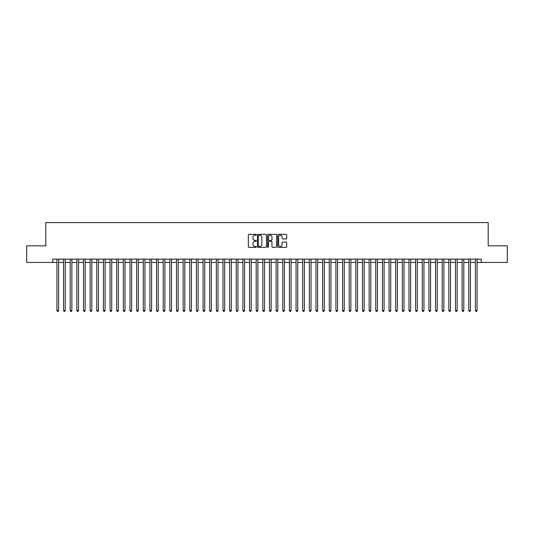 <?xml version="1.0" encoding="UTF-8"?>
<svg xmlns="http://www.w3.org/2000/svg" width="534" height="534" viewBox="0 0 534 534"><rect width="100%" height="100%" fill="white"/><g stroke="black" fill="none" stroke-linecap="round" stroke-linejoin="round"><path stroke-width="0.8" d="M256.373 234.8A0.454 0.454 0 0 0 255.913 234.339L248.991 234.339A0.654 0.654 0 0 0 248.337 234.993L248.337 246.728A0.654 0.654 0 0 0 248.991 247.382L255.913 247.382A0.454 0.454 0 0 0 256.373 246.922A0.454 0.454 0 0 0 255.913 246.468L255.018 246.468A2.089 2.089 0 0 1 252.936 244.385L252.936 243.404A2.089 2.089 0 0 1 255.018 241.315L255.913 241.315A0.454 0.454 0 0 0 256.373 240.861A0.454 0.454 0 0 0 255.913 240.407L255.018 240.407A2.089 2.089 0 0 1 252.936 238.318L252.936 237.343A2.089 2.089 0 0 1 255.018 235.254L255.913 235.254A0.454 0.454 0 0 0 256.373 234.8M286.057 238.938A0.654 0.654 0 0 0 286.705 238.284L286.705 234.993A0.654 0.654 0 0 0 286.057 234.339L278.361 234.339A0.654 0.654 0 0 0 277.707 234.993L277.707 246.728A0.654 0.654 0 0 0 278.361 247.382L286.057 247.382A0.654 0.654 0 0 0 286.705 246.728L286.705 242.75A0.654 0.654 0 0 0 286.057 242.102L282.76 242.102A0.654 0.654 0 0 0 282.112 242.75L282.112 244.726A1.742 1.742 0 0 1 280.363 246.468A1.742 1.742 0 0 1 278.621 244.726L278.621 236.996A1.742 1.742 0 0 1 280.363 235.254A1.742 1.742 0 0 1 282.112 236.996L282.112 238.284A0.654 0.654 0 0 0 282.76 238.938L286.057 238.938M52.773 262.448L26.7 262.448L26.7 245.84L45.797 245.84L45.797 222.591L488.203 222.591L488.203 245.84L507.3 245.84L507.3 262.448L481.227 262.448L481.227 259.13L52.773 259.13L52.773 262.448L56.924 262.448M266.433 234.993A0.654 0.654 0 0 0 265.778 234.339L258.082 234.339A0.654 0.654 0 0 0 257.435 234.993L257.435 246.728A0.654 0.654 0 0 0 258.082 247.382L265.778 247.382A0.654 0.654 0 0 0 266.433 246.728L266.433 234.993M268.222 234.339L275.918 234.339A0.654 0.654 0 0 1 276.565 234.993L276.565 246.728A0.654 0.654 0 0 1 275.918 247.382L272.627 247.382A0.654 0.654 0 0 1 271.973 246.728L271.973 241.969A0.654 0.654 0 0 0 271.319 241.315L269.136 241.315A0.654 0.654 0 0 0 268.482 241.969L268.482 246.922A0.454 0.454 0 0 1 268.028 247.382A0.454 0.454 0 0 1 267.567 246.922L267.567 234.993A0.654 0.654 0 0 1 268.222 234.339M58.586 262.448L63.566 262.448M65.228 262.448L70.208 262.448M71.87 262.448L76.849 262.448M78.511 262.448L83.498 262.448M85.153 262.448L90.139 262.448M91.801 262.448L96.781 262.448M98.443 262.448L103.422 262.448M105.085 262.448L110.064 262.448M111.726 262.448L116.706 262.448M118.368 262.448L123.354 262.448M125.009 262.448L129.996 262.448M131.658 262.448L136.637 262.448M138.299 262.448L143.279 262.448M144.941 262.448L149.921 262.448M151.583 262.448L156.562 262.448M158.224 262.448L163.21 262.448M164.866 262.448L169.852 262.448M171.514 262.448L176.494 262.448M178.156 262.448L183.135 262.448M184.797 262.448L189.777 262.448M191.439 262.448L196.419 262.448M198.081 262.448L203.067 262.448M204.722 262.448L209.708 262.448M211.371 262.448L216.35 262.448M218.012 262.448L222.992 262.448M224.654 262.448L229.633 262.448M231.295 262.448L236.275 262.448M237.937 262.448L242.923 262.448M244.579 262.448L249.565 262.448M251.22 262.448L256.207 262.448M257.869 262.448L262.848 262.448M264.51 262.448L269.49 262.448M271.152 262.448L276.131 262.448M277.793 262.448L282.78 262.448M284.435 262.448L289.421 262.448M291.077 262.448L296.063 262.448M297.725 262.448L302.705 262.448M304.367 262.448L309.346 262.448M311.008 262.448L315.988 262.448M317.65 262.448L322.629 262.448M324.292 262.448L329.278 262.448M330.933 262.448L335.919 262.448M337.581 262.448L342.561 262.448M344.223 262.448L349.203 262.448M350.865 262.448L355.844 262.448M357.506 262.448L362.486 262.448M364.148 262.448L369.134 262.448M370.79 262.448L375.776 262.448M377.438 262.448L382.417 262.448M384.079 262.448L389.059 262.448M390.721 262.448L395.701 262.448M397.363 262.448L402.342 262.448M404.004 262.448L408.991 262.448M410.646 262.448L415.632 262.448M417.294 262.448L422.274 262.448M423.936 262.448L428.915 262.448M430.578 262.448L435.557 262.448M437.219 262.448L442.199 262.448M443.861 262.448L448.847 262.448M450.502 262.448L455.489 262.448M457.151 262.448L462.13 262.448M463.792 262.448L468.772 262.448M470.434 262.448L475.414 262.448M477.076 262.448L481.227 262.448M258.803 235.254A0.454 0.454 0 0 0 258.343 235.708L258.343 246.014A0.454 0.454 0 0 0 258.803 246.468L259.744 246.468A2.089 2.089 0 0 0 261.834 244.385L261.834 237.343A2.089 2.089 0 0 0 259.744 235.254L258.803 235.254M271.973 237.029A1.742 1.742 0 0 0 270.231 235.287A1.742 1.742 0 0 0 268.482 237.029L268.482 239.753A0.654 0.654 0 0 0 269.136 240.407L271.319 240.407A0.654 0.654 0 0 0 271.973 239.753L271.973 237.029M58.586 259.13L58.586 310.541L56.924 310.541L56.924 259.13M58.586 310.541L58.086 311.409L57.425 311.409L56.924 310.541M65.228 259.13L65.228 310.541L63.566 310.541L63.566 259.13M65.228 310.541L64.727 311.409L64.067 311.409L63.566 310.541M71.87 259.13L71.87 310.541L70.208 310.541L70.208 259.13M71.87 310.541L71.369 311.409L70.708 311.409L70.208 310.541M78.511 259.13L78.511 310.541L76.849 310.541L76.849 259.13M78.511 310.541L78.017 311.409L77.35 311.409L76.849 310.541M85.153 259.13L85.153 310.541L83.498 310.541L83.498 259.13M85.153 310.541L84.659 311.409L83.992 311.409L83.498 310.541M91.801 259.13L91.801 310.541L90.139 310.541L90.139 259.13M91.801 310.541L91.301 311.409L90.633 311.409L90.139 310.541M98.443 259.13L98.443 310.541L96.781 310.541L96.781 259.13M98.443 310.541L97.942 311.409L97.281 311.409L96.781 310.541M105.085 259.13L105.085 310.541L103.422 310.541L103.422 259.13M105.085 310.541L104.584 311.409L103.923 311.409L103.422 310.541M111.726 259.13L111.726 310.541L110.064 310.541L110.064 259.13M111.726 310.541L111.226 311.409L110.565 311.409L110.064 310.541M118.368 259.13L118.368 310.541L116.706 310.541L116.706 259.13M118.368 310.541L117.874 311.409L117.206 311.409L116.706 310.541M125.009 259.13L125.009 310.541L123.354 310.541L123.354 259.13M125.009 310.541L124.515 311.409L123.848 311.409L123.354 310.541M131.658 259.13L131.658 310.541L129.996 310.541L129.996 259.13M131.658 310.541L131.157 311.409L130.49 311.409L129.996 310.541M138.299 259.13L138.299 310.541L136.637 310.541L136.637 259.13M138.299 310.541L137.799 311.409L137.138 311.409L136.637 310.541M144.941 259.13L144.941 310.541L143.279 310.541L143.279 259.13M144.941 310.541L144.44 311.409L143.78 311.409L143.279 310.541M151.583 259.13L151.583 310.541L149.921 310.541L149.921 259.13M151.583 310.541L151.082 311.409L150.421 311.409L149.921 310.541M158.224 259.13L158.224 310.541L156.562 310.541L156.562 259.13M158.224 310.541L157.73 311.409L157.063 311.409L156.562 310.541M164.866 259.13L164.866 310.541L163.21 310.541L163.21 259.13M164.866 310.541L164.372 311.409L163.704 311.409L163.21 310.541M171.514 259.13L171.514 310.541L169.852 310.541L169.852 259.13M171.514 310.541L171.013 311.409L170.346 311.409L169.852 310.541M178.156 259.13L178.156 310.541L176.494 310.541L176.494 259.13M178.156 310.541L177.655 311.409L176.994 311.409L176.494 310.541M184.797 259.13L184.797 310.541L183.135 310.541L183.135 259.13M184.797 310.541L184.297 311.409L183.636 311.409L183.135 310.541M191.439 259.13L191.439 310.541L189.777 310.541L189.777 259.13M191.439 310.541L190.938 311.409L190.278 311.409L189.777 310.541M198.081 259.13L198.081 310.541L196.419 310.541L196.419 259.13M198.081 310.541L197.587 311.409L196.919 311.409L196.419 310.541M204.722 259.13L204.722 310.541L203.067 310.541L203.067 259.13M204.722 310.541L204.228 311.409L203.561 311.409L203.067 310.541M211.371 259.13L211.371 310.541L209.708 310.541L209.708 259.13M211.371 310.541L210.87 311.409L210.202 311.409L209.708 310.541M218.012 259.13L218.012 310.541L216.35 310.541L216.35 259.13M218.012 310.541L217.512 311.409L216.851 311.409L216.35 310.541M224.654 259.13L224.654 310.541L222.992 310.541L222.992 259.13M224.654 310.541L224.153 311.409L223.492 311.409L222.992 310.541M231.295 259.13L231.295 310.541L229.633 310.541L229.633 259.13M231.295 310.541L230.795 311.409L230.134 311.409L229.633 310.541M237.937 259.13L237.937 310.541L236.275 310.541L236.275 259.13M237.937 310.541L237.443 311.409L236.776 311.409L236.275 310.541M244.579 259.13L244.579 310.541L242.923 310.541L242.923 259.13M244.579 310.541L244.085 311.409L243.417 311.409L242.923 310.541M251.22 259.13L251.22 310.541L249.565 310.541L249.565 259.13M251.22 310.541L250.726 311.409L250.059 311.409L249.565 310.541M257.869 259.13L257.869 310.541L256.207 310.541L256.207 259.13M257.869 310.541L257.368 311.409L256.7 311.409L256.207 310.541M264.51 259.13L264.51 310.541L262.848 310.541L262.848 259.13M264.51 310.541L264.01 311.409L263.349 311.409L262.848 310.541M271.152 259.13L271.152 310.541L269.49 310.541L269.49 259.13M271.152 310.541L270.651 311.409L269.99 311.409L269.49 310.541M277.793 259.13L277.793 310.541L276.131 310.541L276.131 259.13M277.793 310.541L277.3 311.409L276.632 311.409L276.131 310.541M284.435 259.13L284.435 310.541L282.78 310.541L282.78 259.13M284.435 310.541L283.941 311.409L283.274 311.409L282.78 310.541M291.077 259.13L291.077 310.541L289.421 310.541L289.421 259.13M291.077 310.541L290.583 311.409L289.915 311.409L289.421 310.541M297.725 259.13L297.725 310.541L296.063 310.541L296.063 259.13M297.725 310.541L297.224 311.409L296.557 311.409L296.063 310.541M304.367 259.13L304.367 310.541L302.705 310.541L302.705 259.13M304.367 310.541L303.866 311.409L303.205 311.409L302.705 310.541M311.008 259.13L311.008 310.541L309.346 310.541L309.346 259.13M311.008 310.541L310.508 311.409L309.847 311.409L309.346 310.541M317.65 259.13L317.65 310.541L315.988 310.541L315.988 259.13M317.65 310.541L317.149 311.409L316.488 311.409L315.988 310.541M324.292 259.13L324.292 310.541L322.629 310.541L322.629 259.13M324.292 310.541L323.798 311.409L323.13 311.409L322.629 310.541M330.933 259.13L330.933 310.541L329.278 310.541L329.278 259.13M330.933 310.541L330.439 311.409L329.772 311.409L329.278 310.541M337.581 259.13L337.581 310.541L335.919 310.541L335.919 259.13M337.581 310.541L337.081 311.409L336.413 311.409L335.919 310.541M344.223 259.13L344.223 310.541L342.561 310.541L342.561 259.13M344.223 310.541L343.722 311.409L343.062 311.409L342.561 310.541M350.865 259.13L350.865 310.541L349.203 310.541L349.203 259.13M350.865 310.541L350.364 311.409L349.703 311.409L349.203 310.541M357.506 259.13L357.506 310.541L355.844 310.541L355.844 259.13M357.506 310.541L357.006 311.409L356.345 311.409L355.844 310.541M364.148 259.13L364.148 310.541L362.486 310.541L362.486 259.13M364.148 310.541L363.654 311.409L362.986 311.409L362.486 310.541M370.79 259.13L370.79 310.541L369.134 310.541L369.134 259.13M370.79 310.541L370.296 311.409L369.628 311.409L369.134 310.541M377.438 259.13L377.438 310.541L375.776 310.541L375.776 259.13M377.438 310.541L376.937 311.409L376.27 311.409L375.776 310.541M384.079 259.13L384.079 310.541L382.417 310.541L382.417 259.13M384.079 310.541L383.579 311.409L382.918 311.409L382.417 310.541M390.721 259.13L390.721 310.541L389.059 310.541L389.059 259.13M390.721 310.541L390.221 311.409L389.56 311.409L389.059 310.541M397.363 259.13L397.363 310.541L395.701 310.541L395.701 259.13M397.363 310.541L396.862 311.409L396.201 311.409L395.701 310.541M404.004 259.13L404.004 310.541L402.342 310.541L402.342 259.13M404.004 310.541L403.51 311.409L402.843 311.409L402.342 310.541M410.646 259.13L410.646 310.541L408.991 310.541L408.991 259.13M410.646 310.541L410.152 311.409L409.485 311.409L408.991 310.541M417.294 259.13L417.294 310.541L415.632 310.541L415.632 259.13M417.294 310.541L416.794 311.409L416.126 311.409L415.632 310.541M423.936 259.13L423.936 310.541L422.274 310.541L422.274 259.13M423.936 310.541L423.435 311.409L422.774 311.409L422.274 310.541M430.578 259.13L430.578 310.541L428.915 310.541L428.915 259.13M430.578 310.541L430.077 311.409L429.416 311.409L428.915 310.541M437.219 259.13L437.219 310.541L435.557 310.541L435.557 259.13M437.219 310.541L436.719 311.409L436.058 311.409L435.557 310.541M443.861 259.13L443.861 310.541L442.199 310.541L442.199 259.13M443.861 310.541L443.367 311.409L442.699 311.409L442.199 310.541M450.502 259.13L450.502 310.541L448.847 310.541L448.847 259.13M450.502 310.541L450.008 311.409L449.341 311.409L448.847 310.541M457.151 259.13L457.151 310.541L455.489 310.541L455.489 259.13M457.151 310.541L456.65 311.409L455.983 311.409L455.489 310.541M463.792 259.13L463.792 310.541L462.13 310.541L462.13 259.13M463.792 310.541L463.292 311.409L462.631 311.409L462.13 310.541M470.434 259.13L470.434 310.541L468.772 310.541L468.772 259.13M470.434 310.541L469.933 311.409L469.273 311.409L468.772 310.541M477.076 259.13L477.076 310.541L475.414 310.541L475.414 259.13M477.076 310.541L476.575 311.409L475.914 311.409L475.414 310.541"/></g></svg>
